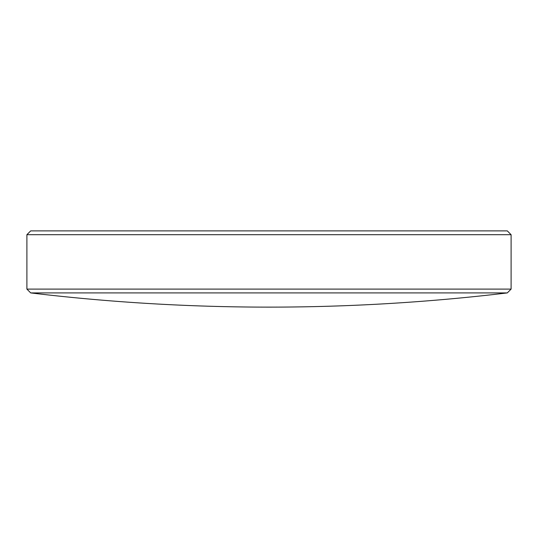 <?xml version="1.0" encoding="UTF-8"?>
<svg xmlns="http://www.w3.org/2000/svg" width="538" height="538" viewBox="0 0 538 538"><rect width="100%" height="100%" fill="white"/><g stroke="black" fill="none" stroke-linecap="round" stroke-linejoin="round"><path stroke-width="0.4" stroke-dasharray="2.69 2.02" d="M507.287 292.921L30.713 292.921M511.1 289.108L26.9 289.108M507.287 230.876L30.713 230.876M511.1 234.689L26.9 234.689"/><path stroke-width="0.81" d="M26.9 289.108L30.713 292.921L507.287 292.921L511.1 289.108L511.1 234.689L26.9 234.689L26.9 289.108L511.1 289.108M26.9 234.689L30.713 230.876L507.287 230.876L511.1 234.689M30.713 292.921A2005.429 2005.429 0 0 0 507.287 292.921"/></g></svg>
